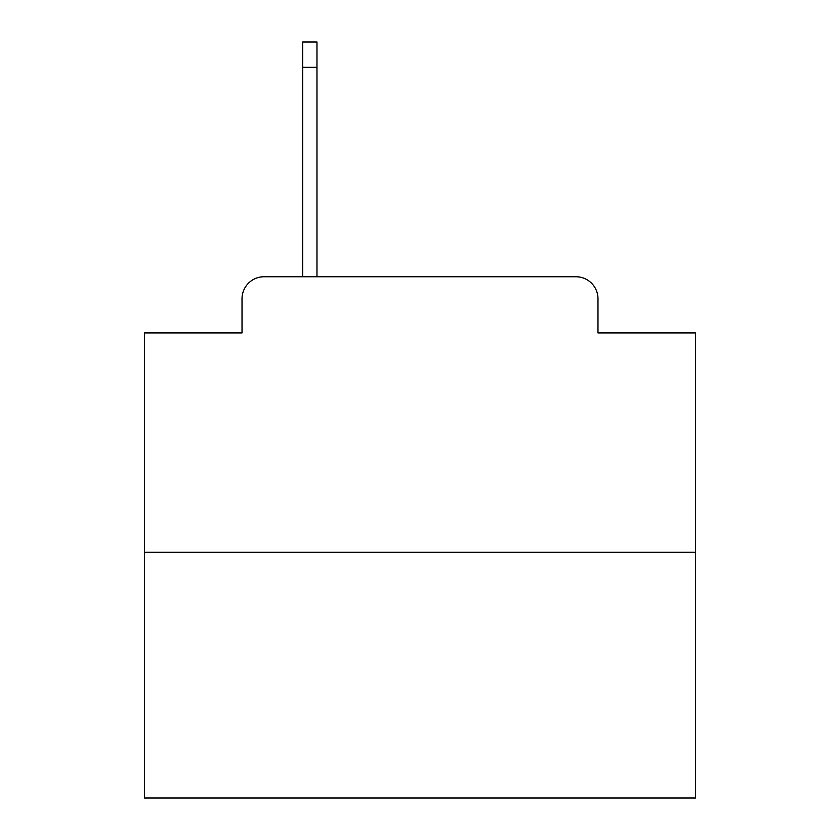 <?xml version="1.0" encoding="UTF-8"?>
<svg xmlns="http://www.w3.org/2000/svg" width="840" height="840" viewBox="0 0 840 840"><rect width="100%" height="100%" fill="white"/><g stroke="black" fill="none" stroke-linecap="round" stroke-linejoin="round"><path stroke-width="1.26" d="M242.025 298.778L242.025 332.934L242.025 298.778A22.04 22.04 0 0 1 264.065 276.738L302.631 276.738L302.631 42L316.964 42L316.964 276.738L575.936 276.738L264.065 276.738M695.51 552.248L144.491 552.248L144.491 798L695.51 798L695.51 332.934L597.975 332.934L597.975 298.778A22.04 22.04 0 0 0 575.936 276.738M144.491 552.248L144.491 332.934L242.025 332.934M597.975 332.934L597.975 298.778M302.631 67.347L316.964 67.347"/></g></svg>

